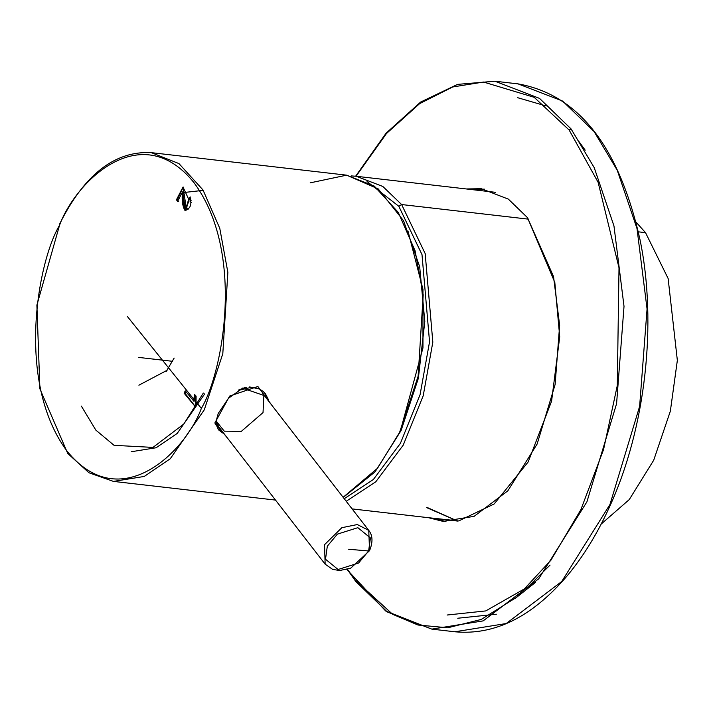 <?xml version="1.0" encoding="UTF-8"?>
<svg xmlns="http://www.w3.org/2000/svg" width="713" height="713" viewBox="0 0 713 713"><rect width="100%" height="100%" fill="white"/><g stroke="black" fill="none" stroke-linecap="round" stroke-linejoin="round"><path stroke-width="1.07" d="M601.219 524.019L629.267 499.581L653.705 460.224L670.354 411.143L677.35 360.377L668.126 278.507L645.523 232.652L638.331 231.823L645.523 232.652L668.126 278.507L677.35 360.377L670.354 411.143L653.705 460.224L629.267 499.581L601.219 524.019M528.645 219.176L401.633 204.542L425.18 253.596L432.827 342.133L423.219 395.733L403.184 445.206L375.778 481.801L346.197 501.275L375.778 481.801L403.184 445.206L423.219 395.733L432.827 342.133L425.18 253.596L401.633 204.542L528.645 219.176M495.704 192.341L356.242 176.271L382.81 186.45L401.633 204.542L382.81 186.45L356.242 176.271L351.411 175.924M636.005 222.091L645.523 232.652M344.227 498.726L373.38 479.493L400.376 443.406L420.091 394.637L429.547 341.821L421.998 254.594L398.799 206.271L421.998 254.594L429.547 341.821L420.091 394.637L400.376 443.406L373.38 479.493L344.227 498.726M401.633 204.542L398.799 206.271L401.633 204.542M367.07 181.548L398.799 206.271M242.188 388.006L263.881 395.457L263.026 412.595L241.315 431.374L224.247 431.151L216.146 421.018M216.378 421.962L218.82 426.9L325.137 564.161L332.704 569.429L339.736 570.507L350.76 568.145L369.566 550.641C373.033 542.085 372.765 535.329 368.746 530.383L357.32 524.554L341.848 527.682L324.54 544.687L325.137 564.161L324.54 544.687L341.848 527.682L357.32 524.554L368.746 530.383L369.566 550.641L369.343 549.848L368.621 550.971L370.421 537.95L357.855 527.673L337.374 534.135L327.312 546.211L325.511 559.233L338.078 569.509L358.559 563.047L368.621 550.971L348.47 549.242L368.621 550.971L358.559 563.047L338.078 569.509L325.511 559.233L327.312 546.211L337.374 534.135L357.855 527.673L370.421 537.95L368.621 550.971L369.343 549.848M195.906 404.984L195.175 406.535L184.123 393.184L185.246 390.804L193.838 401.196L193.847 399.325L127.342 316.447L193.847 399.325L194.462 394.458L195.772 396.036L195.398 401.196L201.369 408.362C222.786 372.774 245.539 252.161 193.909 182.564C140.559 116.629 75.248 182.305 59.544 225.255C38.128 260.842 15.374 381.455 67.004 451.053C120.354 516.987 185.665 451.311 201.369 408.362L195.398 401.196L195.906 404.984L195.398 401.196L195.772 396.036L194.462 394.458L193.838 401.196L185.246 390.804L184.123 393.184L195.175 406.535L195.906 404.984M182.519 191.904L177.635 201.387L176.432 199.827L183.018 187.056L188.669 199.203L190.077 196.957C192.073 204.774 190.291 209.176 184.72 210.157C182.368 205.433 181.628 199.355 182.519 191.904L185.647 210.478L190.077 196.957L188.669 199.203L186.253 207.688L183.018 187.056L176.432 199.827L177.635 201.387L182.519 191.904M167.083 370.297L138.883 385.198M275.503 500.08L113.438 481.4L88.982 472.772L67.717 453.423L39.901 388.861L36.889 305.102L59.544 225.255C75.248 182.305 140.559 116.629 193.909 182.564C245.539 252.161 222.786 372.774 201.369 408.362C185.665 451.311 120.354 516.987 67.004 451.053C15.374 381.455 38.128 260.842 59.544 225.255L59.366 224.524C84.179 174.649 114.82 150.693 151.316 152.653L178.945 163.589L202.973 189.925L219.773 228.329L227.866 272.357L222.804 353.719L204.274 409.85L170.255 458.762L144.231 476.453L113.438 481.4L144.231 476.453L170.255 458.762L204.274 409.85L222.804 353.719L227.866 272.357L219.773 228.329L202.973 189.925L178.945 163.589L151.316 152.653L346.643 175.166L374.272 186.093L398.3 212.438L415.1 250.833L423.192 294.861L418.13 376.232L399.601 432.354L418.13 376.232L423.192 294.861L415.1 250.833L398.3 212.438L374.272 186.093L346.643 175.166L378.238 188.909L403.54 220.736L419.681 266.733L424.814 321.438L418.362 378.309L401.089 430.536L375.038 471.89L343.22 497.433M343.122 497.3L377.498 468.272L399.601 432.354L377.498 468.272L343.122 497.3M228.178 438.976L214.987 422.702L229.648 396.063L257.865 386.482L272.624 406.285L257.865 386.482L229.648 396.063L214.987 422.702L228.178 438.976M176.459 199.774L177.965 200.754L176.459 199.774M182.457 204.168L184.658 206.102L182.457 204.168M186.307 207.688L188.072 209.515L186.307 207.688M174.159 358.069L166.111 371.633M131.21 451.748L156.147 447.737L177.216 433.415L204.756 393.817M191.236 200.21L189.203 198.348M184.311 194.462L182.671 193.339M224.515 434.253L218.766 430.037L224.515 434.253M218.561 429.761L217.046 426.784L216.378 422.934L216.583 419.494L218.223 413.478L228.516 398.219L240.219 389.958L251.52 387.302L259.425 389.013L262.919 391.214L265.486 393.852L268.614 400.038M214.943 423.789L223.401 432.809L218.125 429.119M264.675 392.89L267.001 399.03L264.675 392.89M265.486 393.852L264.434 392.622M258.73 388.549L249.372 386.936M246.546 387.284L245.513 387.489M244.488 387.738L238.32 390.127M203.241 190.353L184.658 192.43M183.063 192.956L182.314 193.223M81.371 406.134L95.827 430.099L114.062 445.331L152.965 447.407L183.856 423.985L203.321 393.059M191.236 202.421L189.961 201.173M181.316 194.239L179.801 193.285M310.182 182.858L346.643 175.166M400.189 431.615L422.961 347.917L422.961 289.344L407.988 231.021M195.3 406.544L185.023 393.282L184.123 393.184L185.023 393.282L186.146 390.911L185.023 393.282L195.3 406.544M194.15 401.232L194.89 394.503L194.15 401.232M196.03 405.002L196.102 396.071M178.41 201.476L176.432 199.827L177.198 199.916L183.268 187.082L177.198 199.916L178.41 201.476M186.601 207.688L188.669 199.203L190.362 196.993L189.061 199.248L186.601 207.688M186.031 210.495L183.294 205.531L182.911 191.957L183.294 205.531L186.031 210.495M484.323 189.132L472.505 189.667L484.323 189.132M579.108 141.753L585.186 150.185M535.374 582.485L515.187 598.448M517.718 97.717L546.149 105.979M496.364 614.214L457.746 618.233M346.892 569.473L385.715 611.023L431.837 629.124L483.164 620.88L538.671 578.858L586.906 501.845L616.576 403.718L624.018 306.349L613.964 225.941L594.205 167.6L571.042 128.884L539.536 98.394L494.974 81.22L539.536 98.394L571.042 128.884L594.205 167.6L613.964 225.941L624.018 306.349L616.576 403.718L586.906 501.845L538.671 578.858L483.164 620.88L431.837 629.124L387.275 611.95L355.769 581.46L347.249 569.366M355.635 176.2L386.054 133.224L420.643 102.048L457.603 84.375L494.974 81.22L518.021 83.876C578.386 94.588 619.036 146.477 639.98 239.532C657.377 323.417 645.577 427.969 609.882 506.105C597.726 533.048 583.501 556.283 567.2 575.801C532.156 616.852 494.715 635.515 454.885 631.78L506.212 623.536L561.719 581.514L609.954 504.501L639.623 406.374L647.065 309.005L637.012 228.597L617.244 170.255L594.089 131.54L562.575 101.05L518.021 83.876L562.575 101.05L594.089 131.54L617.244 170.255L637.012 228.597L647.065 309.005L639.623 406.374L609.954 504.501L561.719 581.514L506.212 623.536L454.885 631.78L431.837 629.124M569.152 130.033L534.171 97.307L483.53 82.04L452.684 86.977L419.627 103.635L386.499 133.5L356.063 176.245L386.499 133.5L419.627 103.635L452.684 86.977L483.53 82.04L534.171 97.307L569.152 130.033L598.127 182.323L619.009 267.794L617.289 385.555L603.581 449.484L580.89 509.626L550.899 560.249L516.56 597.316L481.239 619.445L447.764 627.779L417.97 625.016L392.64 614.303L355.101 580.017L392.64 614.303L417.97 625.016L447.764 627.779L481.239 619.445L516.56 597.316L550.899 560.249L580.89 509.626L603.581 449.484L617.289 385.555L619.009 267.794L598.127 182.323L569.152 130.033L571.042 128.884L569.152 130.033M347.142 568.787L355.101 580.017L347.142 568.787M527.477 217.634L554.812 282.41L559.723 336.803L551.586 401.187L528.155 461.988L494.189 503.948L458.691 520.953L428.549 517.709L442.96 521.355L474.127 516.346L507.825 490.838L537.112 444.074L555.124 384.503L559.643 325.378L553.538 276.564L527.477 217.634L508.351 199.123L481.293 188.695L466.427 188.963M446.008 521.622L434.627 518.413M426.561 507.567L457.586 521.06L426.561 507.567M550.044 565.097L528.101 586.781L485.74 610.925L447.087 615.025M457.826 521.087L352.106 508.904M368.746 530.383L262.429 393.121M172.546 361.313L138.839 357.427M186.253 207.688L186.922 207.768M427.675 507.701L457.586 521.06"/></g></svg>
